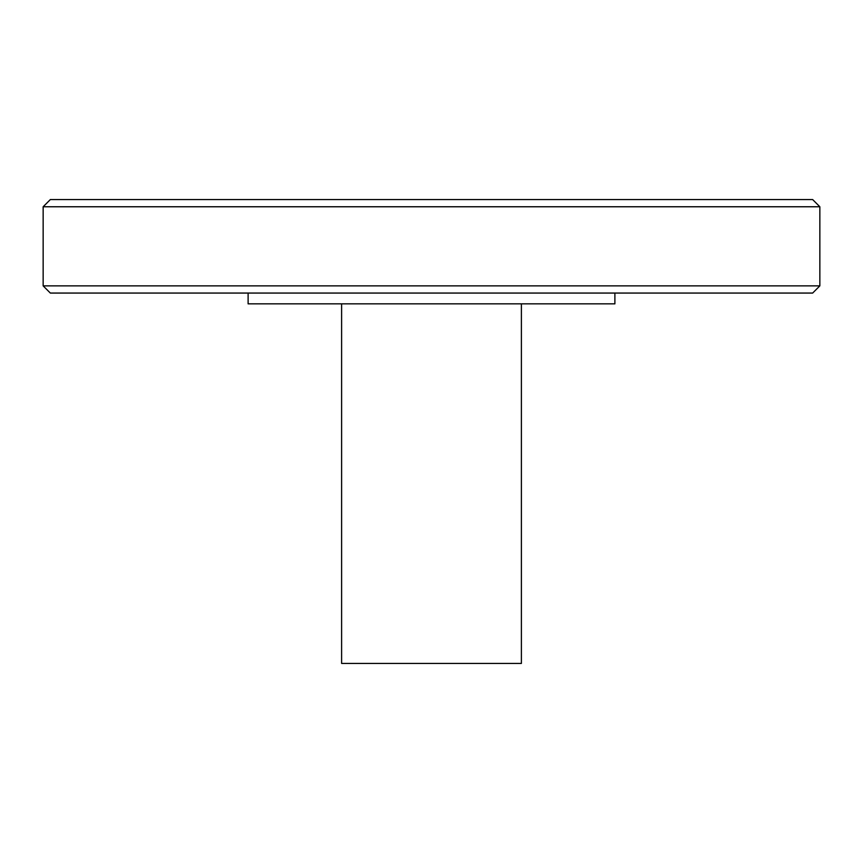 <?xml version="1.0" encoding="UTF-8"?>
<svg xmlns="http://www.w3.org/2000/svg" width="863" height="863" viewBox="0 0 863 863"><rect width="100%" height="100%" fill="white"/><g stroke="black" fill="none" stroke-linecap="round" stroke-linejoin="round"><path stroke-width="1.29" d="M819.85 206.764L812.655 199.569L50.345 199.569L43.15 206.764L819.85 206.764L819.85 285.869L43.15 285.869L43.15 206.764M43.15 285.869L50.345 293.064L812.655 293.064L819.85 285.869M614.888 293.064L614.888 303.852L248.113 303.852L248.113 293.064M521.392 303.852L521.392 663.431L341.608 663.431L341.608 303.852"/></g></svg>
